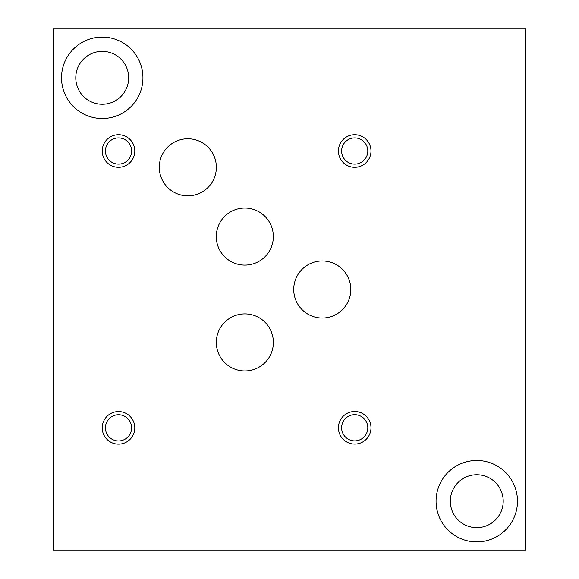 <?xml version="1.0" encoding="UTF-8"?>
<svg xmlns="http://www.w3.org/2000/svg" width="579" height="579" viewBox="0 0 579 579"><rect width="100%" height="100%" fill="white"/><g stroke="black" fill="none" stroke-linecap="round" stroke-linejoin="round"><path stroke-width="0.87" d="M53.377 550.05L525.623 550.05L525.623 28.95L53.377 28.95L53.377 550.05M75.784 77.803A26.446 26.446 0 0 0 115.453 100.703A26.446 26.446 0 0 0 115.453 54.904A26.446 26.446 0 0 0 75.784 77.803M61.519 77.803A40.711 40.711 0 0 1 102.23 37.092A40.711 40.711 0 0 1 142.941 77.803A40.711 40.711 0 0 1 102.23 118.514A40.711 40.711 0 0 1 61.519 77.803M450.324 501.197A26.446 26.446 0 0 0 489.993 524.096A26.446 26.446 0 0 0 489.993 478.297A26.446 26.446 0 0 0 450.324 501.197M436.059 501.197A40.711 40.711 0 0 1 476.77 460.486A40.711 40.711 0 0 1 517.481 501.197A40.711 40.711 0 0 1 476.77 541.908A40.711 40.711 0 0 1 436.059 501.197M216.285 236.579A28.53 28.53 0 0 1 244.816 208.049A28.53 28.53 0 0 1 273.346 236.579A28.53 28.53 0 0 1 244.816 265.11A28.53 28.53 0 0 1 216.285 236.579M293.734 289.5A28.53 28.53 0 0 1 322.264 260.97A28.53 28.53 0 0 1 350.794 289.5A28.53 28.53 0 0 1 322.264 318.03A28.53 28.53 0 0 1 293.734 289.5M159.29 167.302A28.53 28.53 0 0 1 187.82 138.772A28.53 28.53 0 0 1 216.351 167.302A28.53 28.53 0 0 1 187.82 195.832A28.53 28.53 0 0 1 159.29 167.302M216.314 342.421A28.53 28.53 0 0 1 244.845 313.89A28.53 28.53 0 0 1 273.375 342.421A28.53 28.53 0 0 1 244.845 370.951A28.53 28.53 0 0 1 216.314 342.421M341.61 427.787A13.093 13.093 0 0 0 361.245 439.128A13.093 13.093 0 0 0 361.253 416.446A13.093 13.093 0 0 0 341.61 427.787M338.418 427.787A16.284 16.284 0 0 1 354.703 411.503A16.284 16.284 0 0 1 370.987 427.787A16.284 16.284 0 0 1 354.703 444.071A16.284 16.284 0 0 1 338.418 427.787M105.421 151.018A13.093 13.093 0 0 0 125.057 162.359A13.093 13.093 0 0 0 125.057 139.677A13.093 13.093 0 0 0 105.421 151.018M102.23 151.018A16.284 16.284 0 0 1 118.514 134.733A16.284 16.284 0 0 1 134.798 151.018A16.284 16.284 0 0 1 118.514 167.302A16.284 16.284 0 0 1 102.23 151.018M341.61 151.018A13.093 13.093 0 0 0 361.245 162.359A13.093 13.093 0 0 0 361.253 139.677A13.093 13.093 0 0 0 341.61 151.018M338.418 151.018A16.284 16.284 0 0 1 354.703 134.733A16.284 16.284 0 0 1 370.987 151.018A16.284 16.284 0 0 1 354.703 167.302A16.284 16.284 0 0 1 338.418 151.018M105.421 427.852A13.093 13.093 0 0 0 125.057 439.193A13.093 13.093 0 0 0 125.057 416.511A13.093 13.093 0 0 0 105.421 427.852M102.23 427.852A16.284 16.284 0 0 1 118.514 411.568A16.284 16.284 0 0 1 134.798 427.852A16.284 16.284 0 0 1 118.514 444.136A16.284 16.284 0 0 1 102.23 427.852"/></g></svg>

